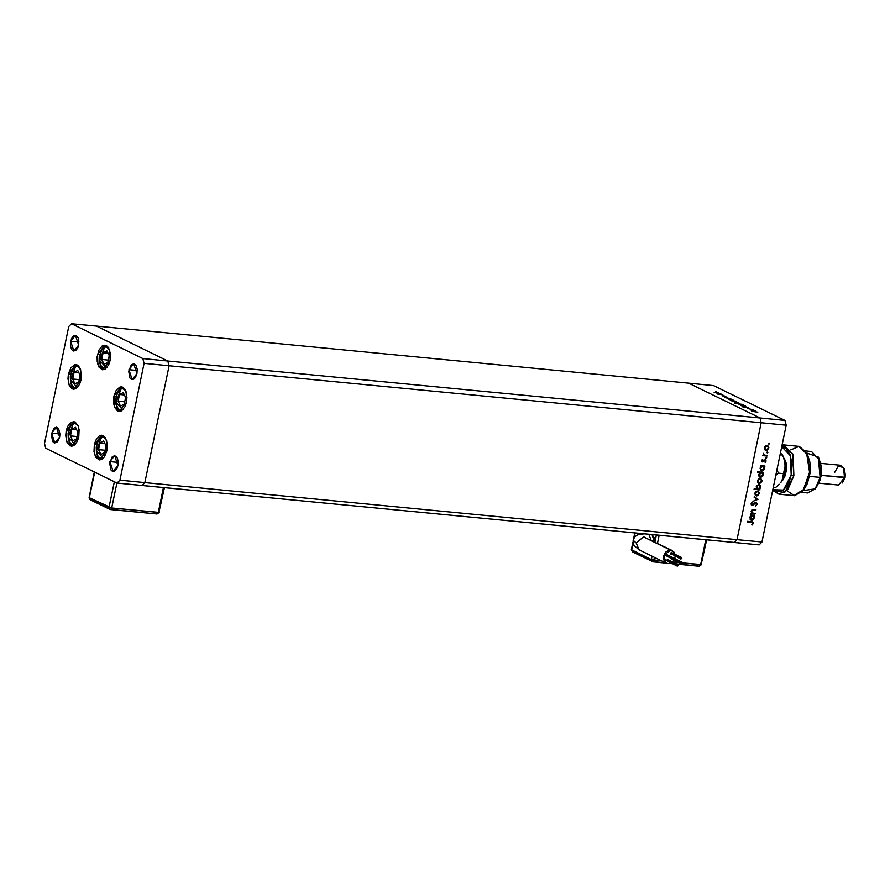 <?xml version="1.0" encoding="UTF-8"?>
<svg xmlns="http://www.w3.org/2000/svg" width="890" height="890" viewBox="0 0 890 890"><rect width="100%" height="100%" fill="white"/><g stroke="black" fill="none" stroke-linecap="round" stroke-linejoin="round"><path stroke-width="1.33" d="M734.228 542.477L737.031 539.629L761.228 422.795L760.004 417.977L688.638 383.134L96.454 326.118L688.638 383.134L760.004 417.977L167.821 360.962L96.454 326.118L71.5 323.715L68.697 326.563L44.5 443.398L45.713 448.215L117.091 483.048L119.894 480.2L144.091 363.365L142.867 358.559L71.5 323.715L96.454 326.118L167.821 360.962L169.044 365.768L167.821 360.962L96.454 326.118L167.821 360.962L142.867 358.559L144.091 363.365L761.228 422.795L760.004 417.977L167.821 360.962L169.044 365.768L144.847 482.603L169.044 365.768L167.821 360.962L142.867 358.559L71.5 323.715L68.697 326.563L44.5 443.398L45.713 448.215L117.091 483.048L142.044 485.451L144.847 482.603L737.031 539.629L761.228 422.795L144.091 363.365L119.894 480.2L144.847 482.603L142.044 485.451L734.228 542.477L737.031 539.629L144.847 482.603L169.044 365.768L144.847 482.603L119.894 480.2L117.091 483.048L759.181 544.88L734.228 542.477L737.031 539.629L761.985 542.021L786.17 425.197L761.228 422.795L737.031 539.629L734.228 542.477M94.34 444.533L101.816 435.255L106.522 440.272L106.911 450.663L104.475 456.793L102.05 459.251L99.424 459.941L95.931 457.482L94.028 451.697L94.34 444.533L95.764 440.183L99.191 435.944L103.107 435.622L105.32 437.713L107.223 443.498L106.911 450.663L99.435 459.941L94.729 454.912L94.34 444.533L96.621 444.744L94.34 444.533M66.216 430.805L73.681 421.526L78.398 426.544L78.776 436.934L77.352 441.284L73.926 445.523L70.021 445.834L66.939 442.119L65.738 435.611L66.216 430.805L67.64 426.455L71.067 422.205L74.971 421.893L78.042 425.62L79.099 429.77L78.776 436.934L71.311 446.202L66.594 441.184L66.216 430.805L68.486 431.016L66.216 430.805M68.441 373.889L75.906 364.611L80.623 369.639L81.001 380.019L79.577 384.369L76.151 388.618L72.246 388.93L69.164 385.203L67.963 378.706L68.441 373.889L70.877 367.759L74.604 364.722L78.376 365.812L80.278 368.705L81.48 375.213L81.001 380.019L73.536 389.297L68.819 384.28L68.441 373.889L70.711 374.111L68.441 373.889M97.533 354.353L104.998 345.075L109.715 350.093L110.093 360.483L108.669 364.833L105.242 369.072L102.606 369.751L99.124 367.303L97.21 361.518L97.166 356.745L98.957 350.004L102.383 345.754L106.288 345.442L108.513 347.534L110.416 353.319L110.093 360.483L102.628 369.751L97.911 364.733L97.533 354.353L99.802 354.565L97.533 354.353M113.931 396.095L121.407 386.827L126.113 391.845L126.491 402.236L125.067 406.574L121.641 410.824L117.736 411.136L114.665 407.409L113.609 403.259L113.931 396.095L116.367 389.965L120.094 386.928L122.698 387.195L125.768 390.91L126.97 397.418L126.491 402.236L119.026 411.503L114.321 406.485L113.931 396.095L116.201 396.317L113.931 396.095M51.598 433.163L56.382 427.222L59.641 437.079L58.084 441.006L56.537 442.586L54.034 442.786L52.621 441.451L51.364 434.687L53.901 428.312L56.393 427.222L58.629 428.791L59.942 433.997L51.598 433.163L59.942 433.964L59.641 437.079L54.857 443.02L51.598 433.163M128.95 369.684L133.722 363.743L136.982 373.611L135.425 377.538L133.878 379.107L131.375 379.307L129.962 377.972L128.716 371.219L131.242 364.844L133.734 363.743L135.97 365.323L137.194 369.016L136.982 373.611L132.21 379.541L128.95 369.684L137.282 370.485L128.95 369.684M70.644 341.226L75.427 335.285L78.687 345.153L77.775 347.934L75.572 350.649L73.08 350.849L71.656 349.514L70.432 345.81L70.644 341.226L72.201 337.299L73.748 335.719L76.251 335.519L78.22 337.911L78.687 345.153L73.903 351.083L70.644 341.226L78.987 342.027L70.644 341.226M109.904 461.621L114.688 455.68L117.947 465.548L117.035 468.329L114.843 471.044L112.34 471.244L110.927 469.909L109.67 463.145L112.207 456.77L114.699 455.68L116.935 457.249L118.148 460.953L117.947 465.548L113.163 471.478L109.904 461.621L118.248 462.422L109.904 461.621M142.044 485.451L144.847 482.603L142.044 485.451M767.803 452.632L767.035 452.81L767.147 451.942L767.814 452.621M755.187 513.385L755.065 513.986L750.804 513.575L751.705 513.052L751.182 511.65L751.928 509.892L755.955 509.692L755.832 510.293L752.462 510.193L751.716 511.405L752.417 512.985L755.187 513.385L752.462 513.007L751.75 511.261L752.84 510.081L755.832 510.293L755.955 509.692L753.774 509.481L751.249 511.105L751.705 513.052L750.804 513.575L755.065 513.986L750.848 513.385L755.065 513.986L755.187 513.385M756.055 502.16L757.29 503.862L755.688 506.076L756.678 503.929L756.044 502.783L752.873 505.231L751.26 504.797L751.193 503.317L752.484 501.904L751.683 503.896L752.239 504.775L756.055 502.16L752.606 504.841L756.177 502.828L756.634 504.174L755.543 506.143L757.234 504.23L755.41 505.709L757.234 504.23L756.055 502.16M758.102 499.29L753.374 501.204L756.945 499.223L754.175 497.299L754.319 496.642L758.102 499.29L754.319 496.642L754.175 497.299L756.945 499.223L753.374 501.204L758.102 499.29M756.645 495.908L755.154 494.885L755.02 492.893L756.233 491.224L758.124 490.924L759.437 492.838L758.358 495.318L756.645 495.908L759.37 493.583L758.336 491.013L756.044 491.358L754.965 493.16L755.276 495.085L756.645 495.908M759.226 483.448L757.735 482.425L757.601 480.433L758.814 478.764L760.705 478.464L762.018 480.366L760.939 482.858L759.226 483.448L761.951 481.112L760.917 478.553L758.625 478.898L757.546 480.689L757.857 482.625L759.226 483.448M761.406 466.293L760.739 465.615L765 466.026L764.132 466.56L764.165 469.609L762.674 470.877L760.516 470.254L760.294 467.628L761.406 466.293L760.127 468.196L761.784 470.977L764.532 468.641L764.132 466.56L765 466.026L760.739 465.615L761.406 466.293M769.683 443.732L768.704 443.854L769.216 443.131L769.683 443.732L769.316 443.131L768.827 444.121L769.683 443.732M766.068 450.44L764.577 449.428L764.443 447.425L765.656 445.757L767.536 445.456L768.849 447.614L767.38 450.14L766.068 450.44L768.782 448.115L767.747 445.545L765.467 445.901L764.377 447.692L764.699 449.628L766.068 450.44M767.18 455.457L767.058 456.058L762.808 455.647L763.553 455.113L763.197 453.577L764.165 455.001L767.18 455.457L764.21 455.024L763.353 453.333L763.553 455.113L762.808 455.647L767.058 456.058L762.841 455.457L767.058 456.058L767.18 455.457M766.768 457.827L765.789 457.95L766.301 457.226L766.768 457.827L766.401 457.226L765.912 458.216L766.768 457.827M761.962 461.02L762.196 461.832L763.264 461.776L763.42 460.887L762.563 461.943L761.74 461.32L762.574 459.396L762.663 461.332L765.4 459.607L766.123 460.831L765.222 462.455L765.122 460.175L762.563 461.943L765.055 460.163L765.222 462.455L766.09 461.109L765.522 459.663L762.663 461.332L762.574 459.396L761.707 460.597L762.374 461.187M760.127 472.657L757.579 472.412L757.702 471.811L763.676 472.39L762.819 472.924L762.852 475.961L760.917 477.34L758.881 476.017L759.27 473.458L760.127 472.657L758.814 474.559L760.472 477.34L763.208 475.004L762.819 472.924L763.676 472.39L757.702 471.811L757.579 472.412L760.127 472.657M759.404 489.155L760.06 489.834L754.097 489.266L754.219 488.655L756.711 488.899L756.634 485.851L758.792 484.46L760.661 485.984L759.849 488.81L760.672 487.264L759.014 484.472L756.278 486.819L756.711 488.899L754.219 488.655L754.097 489.266L760.06 489.834L759.404 489.155M751.182 515.633L750.526 514.954L754.776 515.366L753.919 515.889L753.952 518.937L752.462 520.205L750.17 519.393L750.203 516.69L751.182 515.633L749.914 517.524L751.572 520.316L754.308 517.969L753.919 515.889L754.776 515.366L750.526 514.954L751.182 515.633M752.662 523.376L752.295 522.497L747.478 521.929L747.6 521.329L752.873 522.063L753.252 523.476L752.239 525.022L753.252 523.476L752.706 521.952L747.6 521.329L747.478 521.929L752.284 522.486L752.662 523.376M784.958 420.38L713.591 385.537L688.638 383.134L760.004 417.977L784.958 420.38L786.17 425.197L761.985 542.021L759.181 544.88L761.985 542.021L737.031 539.629L761.228 422.795L786.17 425.197L784.958 420.38L760.004 417.977L761.228 422.795L760.004 417.977L688.638 383.134L713.591 385.537L784.958 420.38M753.051 409.7L747.466 408.566L753.051 409.7M745.809 406.719L748.19 407.765L742.249 406.763L745.809 406.719L741.982 406.53L748.19 407.765L745.809 406.719M745.653 406.085L742.616 406.274L744.518 405.985L740.224 405.106L745.653 406.085L740.224 405.106L744.518 405.985L742.616 406.274L745.653 406.085M741.871 405.061L737.955 403.86L741.86 404.294L743.094 404.861L742.082 405.084L742.727 404.627L737.944 403.882L741.871 405.061M735.329 401.868L731.413 400.667L735.318 401.101L736.553 401.668L735.54 401.891L736.186 401.435L731.402 400.689L735.329 401.868M725.05 397.385L730.023 398.564L725.05 397.385M716.617 391.878L715.56 391.711L716.617 391.878M718.052 393.436L714.136 392.234L718.041 392.668L719.276 393.235L718.263 393.458L718.909 393.002L714.125 392.256L718.052 393.436M721.167 394.103L720.121 393.936L721.167 394.103M722.647 394.86L717.562 394.014L722.647 394.86M723.971 395.472L722.914 395.305L723.971 395.472M723.003 396.284L725.951 396.562L723.036 396.05M728.421 399.02L731.535 399.187L733.36 400.2L728.421 399.365L732.103 400.311L733.36 400.189L731.535 399.187L728.421 399.02M739.59 403.437L734.406 402.936L736.898 403.17L734.651 402.347L735.874 402.135L739.757 403.37L735.874 402.135L734.617 402.258L736.898 403.17L734.728 403.092L739.59 403.437M750.938 410.023L755.91 411.202L750.938 410.023M757.88 412.226L751.694 411.314L757.88 412.226M715.371 392.268L718.397 392.946L717.718 393.402L714.748 392.39L718.397 392.946L715.404 392.268M725.75 397.852L729.399 398.431L725.75 397.852M729.088 399.488L732.737 400.066L729.088 399.488M732.314 401.056L735.963 401.635L732.314 401.056M735.841 402.269L738.9 402.959L738.222 403.426L735.24 402.38L738.9 402.959L735.874 402.269M739.19 403.893L742.204 404.572L741.537 405.028L738.567 404.016L742.204 404.572L739.223 403.893M751.638 410.49L755.287 411.069L751.638 410.49M769.16 443.142L768.749 443.988L769.16 443.142M767.747 445.668L768.304 447.715L768.014 446.012M767.213 446.012L766.49 445.723L765.011 447.37L765.578 449.639L766.869 449.762L768.148 448.438L766.19 449.839L764.421 447.514L766.991 445.968L768.782 448.115L766.98 445.868M767.547 449.35L765.178 450.118L767.547 449.35M765.066 449.394L764.354 447.837L765.456 449.55M766.49 445.723L765.011 446.335L766.323 445.723M766.924 452.32L767.291 452.921L767.892 452.409L767.525 451.809L766.924 452.32M767.358 451.82L767.892 452.409L766.946 452.665L767.358 451.82M766.234 457.238L765.823 458.083L766.234 457.238M762.341 459.585L762.852 459.841L762.341 459.585M765.255 459.574L766.09 461.109L765.255 459.574M764.877 460.074L763.932 460.208L764.688 459.952M763.52 460.742L764.02 460.987L763.52 460.742M764.454 465.982L764.866 466.627L763.631 466.316L764.054 468.218L763.631 466.316L764.454 465.982M763.331 469.82L761.784 470.977L760.928 470.665L763.331 469.82M762.986 466.471L764.009 468.563L761.451 470.254L760.171 468.007L762.752 466.427L761.273 466.382L762.774 466.327M761.217 470.098L760.105 468.351L760.727 469.864M763.131 472.334L763.553 472.991L762.318 472.679L762.741 474.57L762.318 472.679L763.131 472.334M762.719 474.759L762.062 472.991L760.093 472.679L761.94 472.924L762.697 474.926L760.605 476.74L759.337 474.604L761.44 472.79L758.859 474.37L760.06 476.573L762.007 476.183L760.472 477.34L759.604 477.029L761.684 476.495L762.73 474.737M759.615 472.412L757.624 472.223L759.615 472.412M759.904 476.462L758.781 474.704L759.404 476.217M760.917 478.675L761.473 480.711L761.184 479.02M759.66 478.731L758.013 481.134L759.359 482.847L761.417 481.067L759.359 482.847L757.579 480.511L760.16 478.976L761.951 481.112L760.138 478.865L758.18 479.332L759.493 478.72M760.716 482.358L758.336 483.125L760.716 482.358M758.236 482.391L757.512 480.834L758.625 482.558M759.648 489.177L760.06 489.834L754.13 489.066L759.648 489.177M759.381 484.549L760.194 486.863L759.381 484.549M757.223 488.721L756.244 486.986L757.323 488.744M756.978 485.384L758.859 484.961L756.978 485.384M759.081 485.106L760.149 487.219L757.568 488.899L756.311 486.652L758.38 484.828L759.348 485.206M758.336 491.135L758.892 493.182L758.603 491.48M758.87 493.338L757.557 491.325L755.599 491.803L758.058 491.569L758.847 493.527L756.778 495.307L755.488 493.205L757.579 491.436L755.009 492.971L756.778 495.307L758.08 494.862L758.87 493.338M758.135 494.818L755.755 495.585L758.135 494.818M755.654 494.862L754.931 493.294L756.044 495.018M754.297 496.742L757.59 499.134L754.297 496.742M755.91 502.761L754.798 502.705L753.441 504.029L754.954 502.616L756.177 502.828M752.139 505.375L753.107 505.086L751.516 505.108L753.107 504.385L752.039 504.719L751.705 503.718L752.484 501.904L751.127 503.595L752.139 505.375M752.039 504.719L751.171 503.84L752.172 502.116L752.729 502.483L751.205 503.473L751.739 504.53M756.222 502.183L756.734 503.985L756.222 502.183M755.41 509.636L755.832 510.293L751.694 510.137L755.41 509.636M752.028 512.785L751.205 511.383L752.417 512.985M754.231 515.31L754.653 515.966L753.418 515.644L753.841 517.546L753.418 515.644L754.231 515.31M753.107 519.159L751.572 520.316L750.704 519.994L753.107 519.159M752.028 515.51L751.027 515.744L752.028 515.51M752.773 515.799L753.797 517.902L751.238 519.582L750.437 517.568L753.04 515.9M751.004 519.437L749.892 517.68L750.504 519.193M752.417 521.851L753.252 523.476L751.883 524.644L752.751 523.22L752.417 521.851M751.983 522.397L750.848 522.063L751.983 522.397M764.009 468.563L763.631 466.838L762.407 466.427L761.15 467.161L760.616 468.997L762.307 470.365L764.009 468.563M756.789 486.886L757.179 488.61L758.391 489.022L759.648 488.287L760.182 486.452L758.547 485.083L756.789 486.886M753.797 517.902L753.619 516.445L752.195 515.755L750.938 516.5L750.404 518.336L752.095 519.693L753.797 517.902M640.722 550.32L638.953 549.798L636.283 543.056L633.079 540.23L636.283 543.056L639.065 549.853L633.858 545.392L633.079 540.274L634.715 536.937L637.529 534.857L644.505 533.833M667.556 561.178L677.123 566.062L666.855 560.021L667.823 559.643L666.744 560.333L676.789 565.239L677.869 564.549L678.202 565.373L677.134 566.062M671.727 559.098L681.829 564.038L676.756 560.9L681.495 563.214L682.574 562.524L682.919 563.348L681.84 564.038M670.882 554.147L670.337 553.257L680.728 558.987L680.394 558.163L670.337 553.257L671.427 552.579M681.473 557.474L671.416 552.568L670.337 553.257L680.394 558.163L681.473 557.474L681.807 558.308L680.728 558.998M666.721 555.972L676.011 561.011L665.753 554.982L666.721 554.592L665.631 555.282L675.688 560.188L676.767 559.499L677.101 560.322L676.022 561.011M672.295 550.621L643.492 536.915L672.295 550.621L675.076 554.359L673.641 551.6L669.469 550.176L666.109 551.722L664.396 553.78L663.339 558.909L664.863 562.124L667.856 563.57L666.198 563.103L663.695 555.304L670.637 550.154L643.492 536.915L636.283 543.056L643.492 536.915L645.261 537.427M648.754 534.267L651.157 540.308L648.754 534.267L652.092 534.59L648.699 534.234M654.395 541.888L652.025 534.556L654.172 537.76L654.395 541.888M667.856 563.57L670.849 563.003L667.856 563.57M672.484 561.913L673.952 560.188L672.484 561.913M674.765 558.519L675.221 556.306L674.765 558.519M671.672 552.801L671.761 553.391M668.067 559.866L668.156 560.466M656.431 534.979L654.951 542.155L656.431 534.979M652.615 561.612L651.346 559.532L652.036 556.194L651.346 559.532L631.644 549.92L633.046 543.134L631.644 549.92L632.434 551.856L631.366 549.675L651.346 559.532L661.748 560.934L654.017 560.188L654.584 557.429L652.826 561.668L654.017 560.188L651.346 559.532L652.136 561.479L665.831 562.925M634.192 537.627L635.16 532.932L634.192 537.627M700.597 564.672L705.759 539.729L700.597 564.672L682.908 562.97L701.531 564.583L699.395 566.151L700.597 564.672M659.178 535.246L657.488 543.401L659.178 535.246M672.595 561.968L678.836 562.569L672.595 561.968M677.101 560.322L676.278 559.476L675.677 560.511L676.511 561.034L677.101 560.322M681.807 558.308L680.984 557.452L680.383 558.486L680.928 559.053L681.807 558.308M682.919 563.348L682.096 562.502L681.484 563.526L682.319 564.06L682.919 563.348M678.202 565.373L677.379 564.527L676.778 565.551L677.613 566.085L678.202 565.373M701.253 564.338L706.66 539.818M632.912 551.989L652.826 561.668M699.151 566.285L677.079 564.16L699.151 566.285M652.604 561.635L632.868 552.178L652.604 561.635M672.284 563.693L669.614 563.437L672.284 563.693M666.232 563.114L652.57 561.801L666.232 563.114M109.07 507.322L89.367 497.699L94.663 472.101L89.089 497.454L90.157 499.646L89.367 497.699L111.74 507.968L116.913 482.959L111.74 507.968L109.07 507.322L109.859 509.258L109.07 507.322L114.365 481.724L109.07 507.322M163.471 487.52L158.309 512.451L111.74 507.968L110.538 509.447L111.74 507.968L159.254 512.362L157.118 513.942L158.309 512.451L163.471 487.52M90.635 499.78L89.445 499.045L89.089 497.454L94.362 471.956M110.338 509.392L90.157 499.646M158.965 512.117L164.372 487.598M156.907 513.919L110.293 509.581L90.591 499.969L110.293 509.581L156.907 513.919M75.561 444.088L75.027 444.399L68.33 436.934L73.291 423.651L75.149 421.982M75.027 444.399L71.645 444.266L69.798 442.208L68.33 436.934L68.441 432.74L70.199 427.011L72.168 424.419L74.449 423.284L77.463 424.419M72.769 440.728L76.507 438.87L77.897 432.162L75.55 427.322L71.801 429.191L70.421 435.889L72.769 440.728L70.421 435.889L71.801 429.191L76.685 429.659L71.801 429.191L75.55 427.322L77.897 432.162L76.507 438.87L72.769 440.728M74.493 422.249L73.291 423.651M76.996 436.523L70.421 435.889L76.996 436.523M103.696 457.816L103.151 458.139L96.465 450.663L101.415 437.379L103.285 435.722M103.151 458.139L99.769 457.994L97.922 455.936L96.743 452.632L96.576 446.469L97.555 442.475L100.303 438.147L102.573 437.012L105.587 438.147M100.904 454.456L104.642 452.598L106.032 445.89L103.674 441.051L99.936 442.92L98.545 449.617L100.904 454.456L98.545 449.617L99.936 442.92L104.809 443.387L99.936 442.92L103.674 441.051L106.032 445.89L104.642 452.598L100.904 454.456M102.628 435.989L101.415 437.379M105.12 450.251L98.545 449.617L105.12 450.251M123.287 409.389L122.742 409.7L116.056 402.224L121.007 388.941L122.865 387.284M122.742 409.7L119.36 409.567L117.513 407.498L116.334 404.194L116.167 398.03L117.146 394.036L119.894 389.709L122.164 388.574L125.178 389.709M120.484 406.029L124.233 404.16L125.624 397.463L123.265 392.624L119.527 394.481L118.136 401.19L120.484 406.029L118.136 401.19L119.527 394.481L124.4 394.949L119.527 394.481L123.265 392.624L125.624 397.463L124.233 404.16L120.484 406.029M122.208 387.551L121.007 388.941M124.711 401.824L118.136 401.19L124.711 401.824M106.878 367.637L106.344 367.948L99.647 360.483L104.608 347.2L106.466 345.531M106.344 367.948L102.962 367.815L101.115 365.757L99.647 360.483L99.758 356.289L101.516 350.56L103.485 347.968L105.765 346.833L108.78 347.968M104.086 364.277L107.835 362.419L109.214 355.711L106.867 350.871L103.129 352.74L101.738 359.438L104.086 364.277L101.738 359.438L103.129 352.74L108.002 353.208L103.129 352.74L106.867 350.871L109.214 355.711L107.835 362.419L104.086 364.277M105.81 345.798L104.608 347.2M108.313 360.072L101.738 359.438L108.313 360.072M77.786 387.183L77.252 387.495L70.555 380.019L75.516 366.736L77.374 365.078M77.252 387.495L73.87 387.361L72.023 385.292L70.555 380.019L70.666 375.825L72.424 370.107L74.393 367.503L76.674 366.368L79.688 367.503M74.994 383.824L78.743 381.955L80.122 375.257L77.775 370.418L74.037 372.276L72.646 378.984L74.994 383.824L72.646 378.984L74.037 372.276L78.91 372.743L74.037 372.276L77.775 370.418L80.122 375.257L78.743 381.955L74.994 383.824M76.718 365.345L75.516 366.736M79.221 379.618L72.646 378.984L79.221 379.618M793.858 475.672L792.69 453.755L782.099 444.867L783.667 444.855L793.09 454.89L793.858 475.672L787.873 489.444L778.917 494.217L772.676 490.379L784.657 492.515L793.858 475.672L791.188 475.015L793.858 475.672M781.731 446.658L790.465 455.836L791.188 475.015L789.185 481.612L786.226 486.986L782.61 490.59L776.748 491.97L772.798 489.778L783.378 490.023L791.188 475.015L791.766 471.466L792 464.291L790.042 454.69L785.781 448.36L781.731 446.658M815.184 488.877L820.791 477.073L815.184 488.877L803.069 490.613M821.248 475.349L820.758 477.196L821.248 475.349L844.543 477.596L842.185 483.059L845.2 477.263L821.248 475.349L821.503 469.542L821.248 475.349M818.878 483.114L838.569 485.017L844.543 477.596L844.232 469.286L840.46 465.27L820.78 463.367M801.49 492.404L807.575 492.993L815.106 488.977L820.124 477.407L809.566 476.395L820.124 477.407L819.479 459.952L811.569 451.519L805.472 450.941M778.917 494.217L793.891 495.652L803.993 489.333L809.566 472.256L807.352 454.423L798.642 446.291L783.667 444.855M807.408 454.378L809.856 462.077L810.078 473.08L807.386 483.615L804.059 489.367M781.999 480.834L784.68 477.084L786.538 470.076L786.07 462.822L784.146 458.572L785.002 459.93L786.549 470.042L783.1 479.666L781.999 480.834M819.056 458.561L821.27 466.182L821.337 473.436L819.868 480.533L816.264 487.509M784.524 459.741L785.414 460.82L784.524 459.741M783.678 478.876L782.599 479.766L783.678 478.876M844.465 469.464L845.433 475.727L843.297 481.657M834.486 472.69L838.647 465.659L843.642 467.873L844.543 477.596L845.2 477.263L844.488 469.486L843.642 467.873M806.685 452.988L818.255 457.004L820.124 477.407L820.791 477.073L819.089 458.617L818.255 457.004M802.947 490.768L810.167 472.312L806.596 452.821L809.566 472.256L802.947 490.768L794.525 495.686L786.816 490.657M790.743 449.851L799.276 446.38L806.596 452.821M786.638 466.872L785.492 466.761L786.638 466.872M780.841 482.514L783.545 477.162L785.492 466.672L784.335 475.316L782.021 480.8L785.392 464.524L783.489 457.282L782.421 454.968L780.052 454.745L782.421 454.968L780.385 453.144L782.121 454.478L783.489 457.282L785.392 464.524L783.322 456.692L784.735 460.486L785.18 469.275L783.979 473.658L778.372 473.113L775.791 475.338L778.372 473.113L776.926 469.853L778.372 473.113L783.979 473.658L782.944 478.965L780.83 482.525M777.548 485.962L775.68 487.531L773.31 487.297L775.68 487.531L779.273 484.305L777.548 485.962M764.21 455.024L763.709 454.779M762.508 461.287L761.996 461.042M765.233 460.208L764.732 459.963M763.253 466.56L762.752 466.316M761.451 470.254L760.95 470.009M760.138 476.606L759.637 476.361M757.568 488.899L757.056 488.655M752.462 513.007L751.961 512.762M751.238 519.582L750.737 519.337M752.284 522.486L751.783 522.241M666.176 563.092L639.065 549.853M666.71 554.592L676.767 559.499M677.056 559.832L682.574 562.524M667.812 559.643L677.869 564.549M670.025 563.326L671.883 563.504M676.678 563.96L699.395 566.151L701.531 564.583M632.434 551.856L631.366 549.675L632.935 542.121M633.68 538.517L634.837 532.899M164.439 487.609L163.682 490.969M110.538 509.447L157.118 513.942L159.254 512.362M75.049 421.938L71.122 424.819L69.431 427.901L68.118 433.352L68.352 439.182L69.409 442.464L72.735 446.068M103.184 435.666L99.246 438.548L97.566 441.629L96.254 447.08L96.487 452.91L97.533 456.192L100.859 459.796M122.776 387.228L118.837 390.109L117.146 393.191L115.845 398.653L116.078 404.472L117.124 407.753L120.45 411.358M106.377 345.487L102.439 348.368L100.748 351.45L99.435 356.901L99.68 362.731L100.726 366.012L104.052 369.617M77.285 365.022L73.347 367.904L71.656 370.985L70.343 376.437L70.588 382.266L71.634 385.548L74.96 389.153M783.334 456.704L782.355 454.834"/></g></svg>
